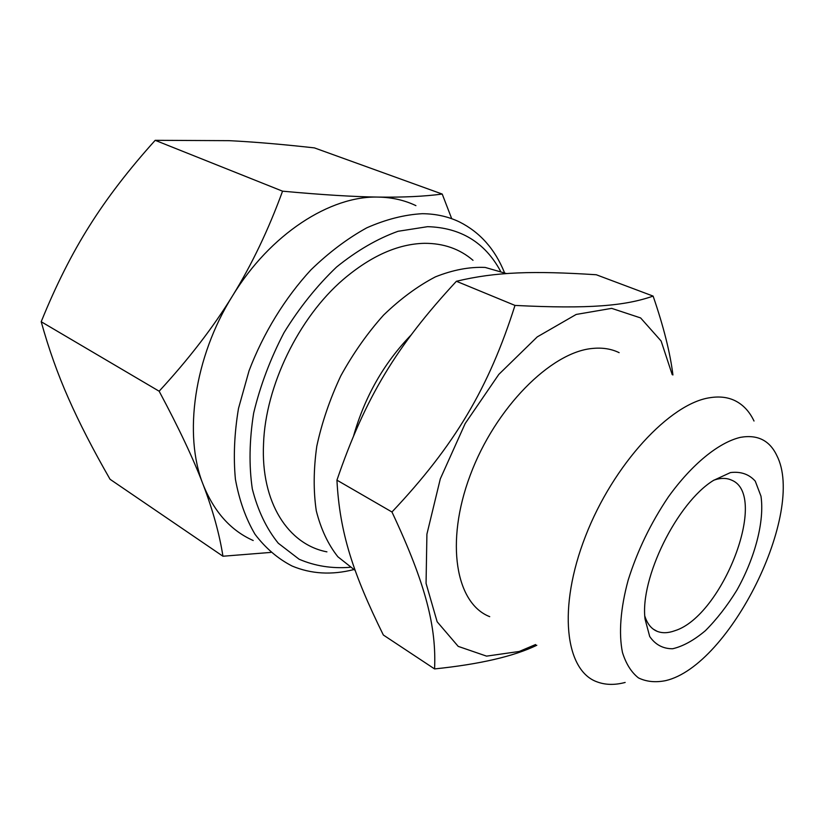<?xml version="1.0" encoding="UTF-8"?>
<svg xmlns="http://www.w3.org/2000/svg" width="824" height="824" viewBox="0 0 824 824"><rect width="100%" height="100%" fill="white"/><g stroke="black" fill="none" stroke-linecap="round" stroke-linejoin="round"><path stroke-width="1.24" d="M535.59 644.533L519.244 651.465L486.562 656.131L458.206 646.376L437.142 621.76L426.06 583.371L426.914 534.148L440.315 478.837L465.189 423.505L498.808 374.405L537.248 336.892L576.182 314.449L611.655 308.361L640.619 317.93L661.116 341.012L672.219 374.673M536.805 645.274C513.816 656.357 479.733 664.247 434.578 668.923C436.421 627.342 426.276 585.019 391.956 511.992C454.797 445.444 488.993 387.476 514.979 305.416C589.376 309.165 625.406 305.828 653.113 296.094C663.557 326.407 670.159 352.693 672.93 374.961M619.143 352.662C611.295 348.851 602.375 347.44 592.394 348.459C550.875 352.085 495.203 407.87 470.205 475.273C444.898 542.635 455.929 603.631 489.724 616.661M625.169 682.447C614.797 685.207 605.393 685.012 596.978 681.839C565.13 670.54 557.488 607.885 585.524 536.166C613.252 464.427 670.067 403.327 710.01 397.693C719.63 396.169 728.076 397.219 735.338 400.845C743.351 404.924 749.572 411.65 754.011 421.023M740.385 437.359C718.683 442.509 691.923 464.169 668.367 496.934C650.795 523.024 637.405 550.731 628.197 580.044C620.493 608.266 618.608 633.471 622.45 652.402C625.983 663.794 631.328 672.291 638.466 677.905C646.459 681.778 655.544 682.674 665.751 680.614C730.054 665.648 806.057 512.075 776.816 455.538C769.637 440.407 757.493 434.351 740.385 437.359M730.466 472.574C740.786 471.328 749.047 474.191 755.258 481.144L760.974 496.182C764.672 521.087 755.062 557.745 736.893 590.149C727.221 605.825 716.715 619.349 705.365 630.71C693.89 640.341 682.983 646.356 672.621 648.756C663.001 648.787 655.358 644.708 649.714 636.519L645.068 619.154C639.681 578.623 676.937 502.887 713.388 480.464L730.466 472.574M713.914 480.124L717.086 479.187C722.638 477.889 727.499 478.208 731.661 480.165C769.266 495.214 722.535 616.136 674.815 630.731C668.161 633.151 662.269 633.347 657.15 631.328C651.434 628.97 647.334 623.923 644.852 616.177M506.502 273.568L485.192 267.44C469.526 266.739 452.932 269.881 435.391 276.874C417.675 286.103 400.392 298.854 383.551 315.128C367.401 333.164 353.156 353.424 340.796 375.878C329.888 399.094 321.885 422.547 316.787 446.248C313.511 469.464 313.336 490.98 316.282 510.798C320.917 529.142 328.117 544.468 337.871 556.777L355.165 570.414M410.918 335.183C383.933 363.106 364.867 396.571 353.692 435.556M653.113 296.094L596.288 274.752C533.612 270.746 496.048 271.724 456.403 281.272C396.468 346.008 365.269 397.467 336.934 480.155C339.694 532.881 353.043 573.514 383.345 635.016L434.578 668.923M514.979 305.416L456.403 281.272M391.956 511.992L336.934 480.155M41.2 321.731C48.75 348.902 57.865 374.518 68.567 398.579C79.217 422.753 93.05 449.657 110.055 479.28L222.944 556.231C219.483 534.076 212.87 510.18 203.116 484.522C193.496 459.092 178.839 427.986 159.145 391.215L41.2 321.731C55.857 285.537 71.935 253.617 89.425 225.972C106.811 198.224 128.74 169.672 155.19 140.317L282.56 191.178C322.071 194.814 354.021 196.782 378.412 197.09C392.08 197.369 404.574 200.211 415.914 205.639M159.145 391.215C188.799 359.027 213.241 327.283 232.471 295.96C251.794 264.648 268.48 229.721 282.56 191.178M253.195 540.513C230.792 530.574 214.096 511.91 203.116 484.522C183.268 434.928 194.083 357.297 232.471 295.96C270.138 234.006 330.414 195.484 378.412 197.09C403.08 197.441 424.35 196.431 442.22 194.062L314.397 147.887C282.138 144.293 253.761 141.893 229.257 140.667L155.19 140.317M442.22 194.062L451.717 218.71M353.723 569.6C331.691 575.193 311.142 573.998 292.098 566.026C277.915 558.744 265.565 548.166 255.028 534.302C245.799 518.657 239.269 500.322 235.417 479.311C233.305 457.052 234.335 433.434 238.497 408.447L249.054 370.769C263.371 333.143 284.898 298.113 310.926 269.87C328.91 252.443 347.522 238.435 366.773 227.826C385.972 219.369 404.491 214.652 422.321 213.694C435.937 213.818 448.349 216.578 459.555 221.986C480.073 232.347 495.039 249.229 504.463 272.62M350.035 567.303C331.928 568.725 314.964 566.036 299.133 559.239L278.296 543.243C266.502 528.709 257.84 510.602 252.309 488.91C248.889 465.519 249.342 440.263 253.648 413.143C260.23 385.642 270.354 358.811 284.012 332.659C299.4 307.682 316.91 285.815 336.553 267.048C356.854 250.64 377.361 238.713 398.054 231.287L427.625 226.672C460.657 227.64 484.934 242.421 500.436 270.993M326.922 551.853C288.369 544.551 260.652 502.64 263.546 443.662C265.472 386.168 298.618 317.745 343.227 279.491C370.841 256.007 397.879 243.945 424.339 243.317C443.497 243.224 459.72 248.889 473.007 260.312M270.766 552.42L222.944 556.231M653.37 629.217L657.15 631.328"/></g></svg>
